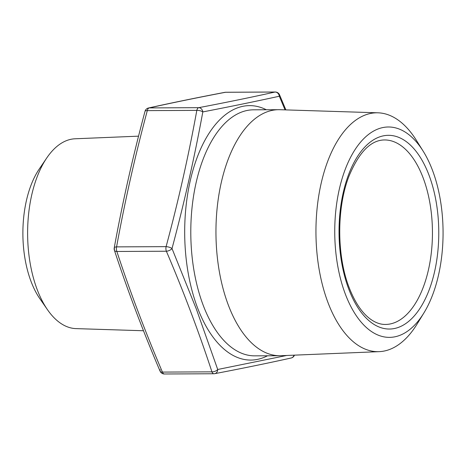 <?xml version="1.0" encoding="UTF-8"?>
<svg xmlns="http://www.w3.org/2000/svg" width="466" height="466" viewBox="0 0 466 466"><rect width="100%" height="100%" fill="white"/><g stroke="black" fill="none" stroke-linecap="round" stroke-linejoin="round"><path stroke-width="0.7" d="M432.489 170.317A105.2 54.161 89.7 0 0 423.134 151.118A105.2 54.161 89.7 0 0 351.55 155.51A105.2 54.161 89.7 0 0 345.318 294.04A105.2 54.161 89.7 0 0 423.92 312.907A105.2 54.161 89.7 0 0 432.489 170.317M423.92 312.907L417.187 323.893A119.442 61.489 -90.3 0 1 379.167 351.649A119.442 61.489 -90.3 0 1 327.947 302.469A119.442 61.489 -90.3 0 1 322.676 177.167A119.442 61.489 -90.3 0 1 378.008 112.813A119.442 61.489 -90.3 0 1 416.295 140.196L423.134 151.118M47.515 309.75L39.884 298.735A81.119 41.765 -90.3 0 1 31.041 281.452A81.119 41.765 -90.3 0 1 39.255 169.012L46.775 157.927A94.936 48.878 89.7 0 0 37.163 289.52A94.936 48.878 89.7 0 0 47.515 309.75A94.936 48.878 89.7 0 0 76.04 328.617L143.493 330.749M138.559 136.159L75.119 138.781A94.936 48.878 89.7 0 0 46.775 157.927M378.008 112.813L279.874 109.708A123.018 63.335 89.7 0 0 278.685 109.696A123.018 63.335 89.7 0 0 222.614 177.016A123.018 63.335 89.7 0 0 228.317 305.049A123.018 63.335 89.7 0 0 279.88 355.727A123.018 63.335 89.7 0 0 281.068 355.704L379.167 351.649M285.058 109.877L279.32 96.235C255.787 101.384 230.286 106.609 202.815 111.916C194.485 157.421 184.216 202.96 172.012 248.541L196.337 309.04L217.709 369.486L286.73 355.465M164.603 373.965A4.613 2.377 -90.3 0 1 164.358 373.988A4.613 2.377 -90.3 0 1 162.43 372.089A4.613 2.213 157 0 1 160.094 371.181C142.881 330.872 127.643 290.545 114.38 250.207A4.613 2.417 161.7 0 0 116.85 251.471C130.072 291.693 145.264 331.903 162.43 372.089L211.943 371.851C198.726 331.641 183.534 291.431 166.368 251.226L116.85 251.471A4.613 2.377 -90.3 0 1 116.582 246.881L166.1 246.642C178.315 201.213 188.555 155.795 196.821 110.384A4.613 1.718 10.5 0 1 202.815 111.916A4.613 3.827 79.2 0 0 198.732 107.669C226.138 102.45 251.57 97.237 275.033 92.035A4.613 4.031 77.6 0 1 279.32 96.235A4.613 2.213 157 0 0 279.542 94.819L279.542 94.819A4.613 4.613 0 0 0 275.272 92.012A4.613 2.377 89.7 0 0 275.033 92.035L225.515 92.274C198.108 97.499 172.676 102.706 149.213 107.914L198.732 107.669A4.613 2.377 89.7 0 0 197.584 108.526A4.613 2.377 89.7 0 0 196.821 110.384L147.303 110.623C135.088 156.052 124.853 201.469 116.582 246.881A4.613 1.718 10.5 0 0 114.222 247.918A4.613 4.613 0 0 0 114.38 250.207L114.38 250.207A4.613 2.417 161.7 0 1 114.613 248.821M166.1 246.642A4.613 1.509 14.9 0 1 172.012 248.541A4.613 2.213 157 0 1 166.368 251.226A4.613 2.377 89.7 0 1 166.1 246.642M145.025 111.31A4.613 1.509 14.9 0 1 147.303 110.623A4.613 2.377 -90.3 0 1 148.071 108.77A4.613 2.377 -90.3 0 1 149.213 107.914A4.613 4.031 77.6 0 0 148.485 107.996A4.613 4.613 0 0 0 145.025 111.31C132.781 156.856 122.511 202.39 114.222 247.918M160.316 369.765A4.613 2.213 157 0 0 160.094 371.181L160.094 371.181A4.613 4.613 0 0 0 164.358 373.988L213.877 373.749A4.613 2.377 89.7 0 1 211.943 371.851A4.613 2.417 161.7 0 0 217.709 369.486A4.613 3.827 79.2 0 1 214.721 373.668L214.721 373.668A4.613 3.827 79.2 0 1 214.121 373.726M148.485 107.996C171.995 102.782 197.468 97.563 224.915 92.332L224.915 92.332A4.613 3.827 79.2 0 1 225.515 92.274A4.613 2.377 -90.3 0 1 225.754 92.251L275.272 92.012M294.017 355.168A4.613 4.031 77.6 0 1 291.151 358.005A4.613 4.613 0 0 0 294.465 355.15M267.496 355.791A127.23 65.502 -90.3 0 1 197.473 307.671A127.23 65.502 -90.3 0 1 195.831 161.137A127.23 65.502 -90.3 0 1 266.302 109.755M278.685 109.696L253.533 109.819A123.018 63.335 89.7 0 0 197.456 177.138A123.018 63.335 89.7 0 0 203.159 305.172A123.018 63.335 89.7 0 0 254.721 355.849L279.88 355.727M423.169 177.954A92.251 47.491 89.7 0 0 384.502 139.946C370.79 140.091 358.942 152.196 348.947 176.276C336.609 207.871 336.685 255.735 349.133 287.528C354.853 302.271 361.855 312.733 370.132 318.913C375.276 322.67 380.367 324.517 385.399 324.452A92.251 47.491 89.7 0 0 427.444 273.967A92.251 47.491 89.7 0 0 423.169 177.954M348.772 289.141A96.864 49.868 -90.3 0 1 359.298 153.832A96.864 49.868 -90.3 0 1 429.035 175.222A96.864 49.868 -90.3 0 1 418.509 310.525A96.864 49.868 -90.3 0 1 348.772 289.141M213.877 373.749A4.613 4.613 0 0 0 214.721 373.668C242.163 368.437 267.641 363.218 291.151 358.005M225.754 92.251A4.613 4.613 0 0 0 224.915 92.332M279.542 94.819L285.868 109.9"/></g></svg>
